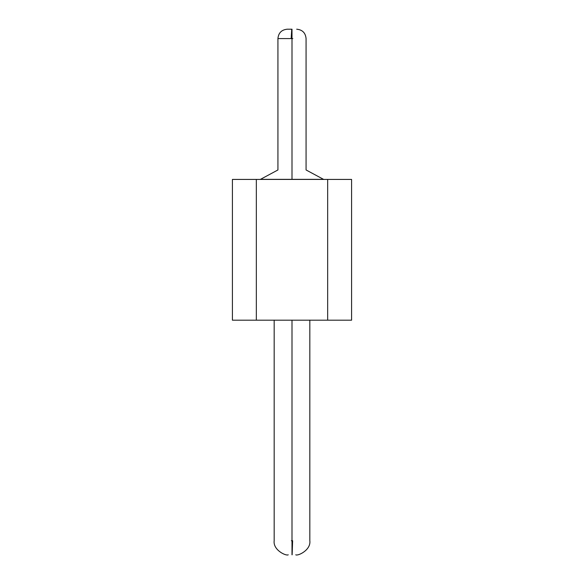 <?xml version="1.0" encoding="UTF-8"?>
<svg xmlns="http://www.w3.org/2000/svg" width="584" height="584" viewBox="0 0 584 584"><rect width="100%" height="100%" fill="white"/><g stroke="black" fill="none" stroke-linecap="round" stroke-linejoin="round"><path stroke-width="0.88" d="M232.41 320.193L232.41 179.427L232.41 320.193L256.339 320.193L256.339 179.427L232.41 179.427L327.661 179.427L327.661 320.193L351.59 320.193L351.59 179.427L327.661 179.427L351.59 179.427L351.59 320.193L232.41 320.193M327.661 179.427L256.339 179.427L256.339 320.193L327.661 320.193L327.661 179.427M292 179.346L323.675 179.346L260.325 179.346L323.675 179.346L260.325 179.346L292 179.346L292 169.966L292 179.346M292 169.966C310.155 169.966 310.155 169.966 292 169.966C273.845 169.966 273.845 169.966 292 169.966C310.155 169.966 310.155 169.966 292 169.966C273.845 169.966 273.845 169.966 292 169.966L292 38.588L292 169.966M292 540.726L292 320.112L292 540.726L292.62 540.726L291.379 540.726L292 540.726L292 554.8L292 540.726L292.62 540.726L292 540.726M292.825 38.588L277.926 38.588L292 38.588L292 29.2L292 38.588L292.825 38.588M292.62 540.726L292.131 554.8M291.723 29.2L291.175 38.588L291.723 29.2L287.306 29.2C281.605 29.747 278.473 32.879 277.926 38.588L277.926 169.966L260.325 179.427M292 38.588L292 29.2M323.675 179.427L306.074 169.966L306.074 38.588C305.527 32.879 302.395 29.747 296.694 29.2M274.173 320.112L274.173 540.726C272.874 550.07 286.189 556.245 288.248 554.8M309.827 320.112L309.827 540.726C311.126 550.07 297.811 556.245 295.752 554.8"/></g></svg>

